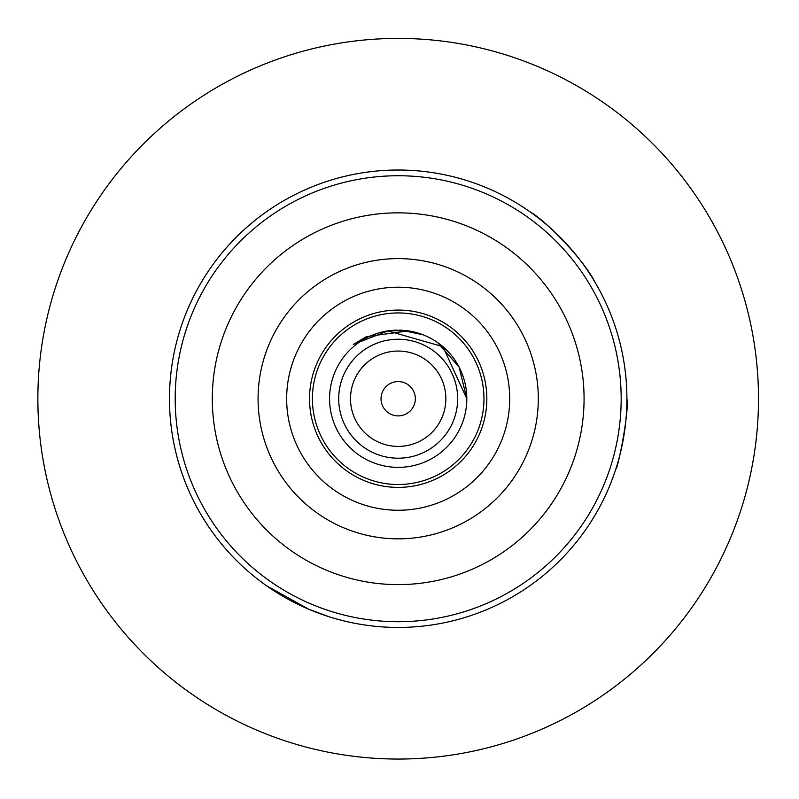 <?xml version="1.0" encoding="UTF-8"?>
<svg xmlns="http://www.w3.org/2000/svg" width="799" height="799" viewBox="0 0 799 799"><rect width="100%" height="100%" fill="white"/><g stroke="black" fill="none" stroke-linecap="round" stroke-linejoin="round"><path stroke-width="1.2" d="M392.129 330.367L387.855 330.886L442.916 346.676L466.816 398.731L459.125 367.16L437.772 342.671M437.522 342.491L435.845 341.353M435.785 341.313L433.418 339.835M432.329 339.195L427.884 336.858M427.615 336.729L426.926 336.409M426.556 336.239L423.63 334.991M423.34 334.871L401.388 330.177M400.219 330.127L398.981 330.107M396.674 330.117L393.947 330.227M388.144 330.836L353.697 344.239L366.381 336.629L408.519 330.886L400.429 330.137M396.983 330.107L394.856 330.177M394.806 330.187L391.69 330.406M391.68 330.406L390.981 330.476M389.323 330.676L388.424 330.796M466.816 398.731A68.634 68.634 0 0 0 408.519 330.886A68.634 68.634 0 0 1 466.816 398.731A68.634 68.634 0 0 1 398.182 467.365A68.634 68.634 0 0 1 329.558 398.731A68.634 68.634 0 0 1 387.855 330.886L407.021 330.666M404.883 330.426L389.572 330.646M626.885 396.184L626.905 398.731A228.714 228.714 0 0 1 398.182 627.445A228.714 228.714 0 0 1 169.468 398.731A228.714 228.714 0 0 1 398.182 170.017A228.714 228.714 0 0 1 626.905 398.731C629.442 411.845 617.377 470.861 615.929 468.723M266.646 585.837L308.813 609.267L329.558 616.908L308.813 609.267L266.646 585.837M521.807 206.302L527.919 210.367M529.797 211.675C547.914 221.872 586.007 263.011 594.786 281.857M595.944 283.835L599.53 290.237M175.191 398.731A223.001 223.001 0 0 0 509.682 591.849A223.001 223.001 0 0 0 509.682 205.613A223.001 223.001 0 0 0 175.191 398.731M538.306 398.731A140.125 140.125 0 0 1 328.129 520.079A140.125 140.125 0 0 1 328.129 277.383A140.125 140.125 0 0 1 538.306 398.731M509.712 398.731A111.53 111.53 0 0 1 342.421 495.32A111.53 111.53 0 0 1 342.421 302.142A111.53 111.53 0 0 1 509.712 398.731M486.841 398.731A88.649 88.649 0 0 0 353.857 321.957A88.649 88.649 0 0 0 353.857 475.505A88.649 88.649 0 0 0 486.841 398.731M445.862 398.731A47.67 47.67 0 0 1 374.351 440.019A47.67 47.67 0 0 1 374.351 357.443A47.67 47.67 0 0 1 445.862 398.731M381.033 398.731A17.159 17.159 0 0 1 398.182 381.572A17.159 17.159 0 0 1 415.34 398.731A17.159 17.159 0 0 1 398.182 415.889A17.159 17.159 0 0 1 381.033 398.731M758.501 398.731A360.319 360.319 0 0 0 218.027 86.682A360.319 360.319 0 0 0 218.027 710.78A360.319 360.319 0 0 0 758.501 398.731M212.304 398.731A185.877 185.877 0 0 1 491.125 237.752A185.877 185.877 0 0 1 491.125 559.709A185.877 185.877 0 0 1 212.304 398.731M457.667 398.731A59.486 59.486 0 0 1 368.449 450.246A59.486 59.486 0 0 1 368.449 347.215A59.486 59.486 0 0 1 457.667 398.731M355.705 343.38L366.561 336.539M355.675 343.39L366.361 336.629M355.795 343.32L366.302 336.659M312.399 398.731A85.793 85.793 0 0 1 441.078 324.434A85.793 85.793 0 0 1 441.078 473.028A85.793 85.793 0 0 1 312.399 398.731M354.197 343.84L353.278 344.589M354.057 343.95L353.288 344.579"/></g></svg>
